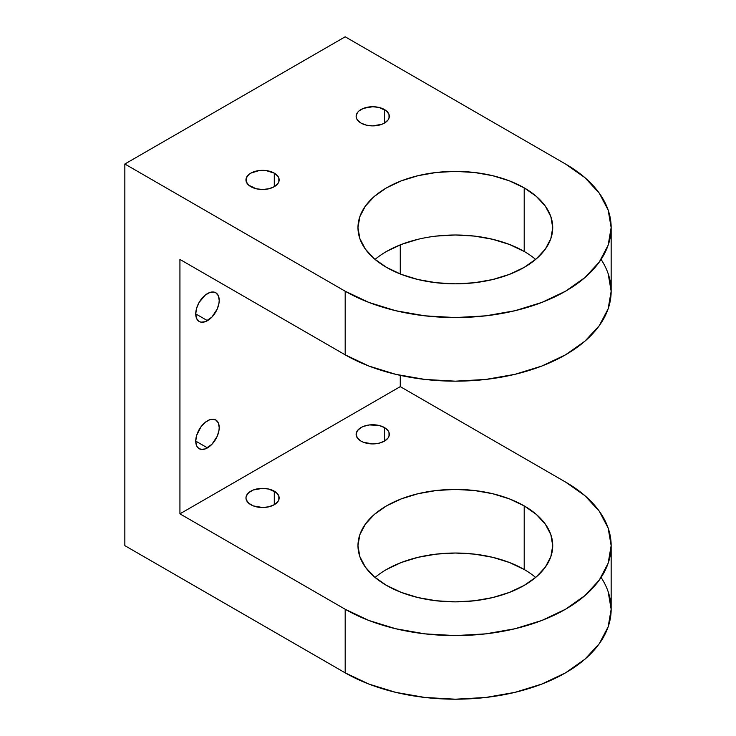 <?xml version="1.0" encoding="UTF-8"?>
<svg xmlns="http://www.w3.org/2000/svg" width="736" height="736" viewBox="0 0 736 736"><rect width="100%" height="100%" fill="white"/><g stroke="black" fill="none" stroke-linecap="round" stroke-linejoin="round"><path stroke-width="1.1" d="M384.459 109.535A16.597 9.577 180 0 1 384.459 123.078A16.597 9.577 180 0 1 360.99 123.078A16.597 9.577 180 0 1 356.132 116.306A16.597 9.577 180 0 1 366.372 107.456A16.597 9.577 180 0 1 384.459 109.535L384.459 123.078L381.947 124.274L372.729 125.884L366.372 125.157L360.99 123.078L357.392 119.968L356.454 118.174L356.132 116.306L357.392 112.636L358.929 110.98L363.51 108.339L372.729 106.729L379.077 107.456L386.52 110.98L389.004 114.439L389.004 118.174L388.056 119.968L384.459 123.078L384.459 109.535A16.597 9.577 180 0 1 389.316 116.306A16.597 9.577 180 0 1 379.077 125.157A16.597 9.577 180 0 1 360.99 123.078A16.597 9.577 180 0 1 360.99 109.535A16.597 9.577 180 0 1 384.459 109.535L384.459 123.078M384.459 427.561A16.597 9.577 0 0 1 384.459 441.112A16.597 9.577 0 0 1 360.99 441.112A16.597 9.577 180 0 1 360.99 427.561A16.597 9.577 180 0 1 384.459 427.561A16.597 9.577 0 0 1 389.316 434.332A16.597 9.577 0 0 1 379.077 443.182A16.597 9.577 0 0 1 360.99 441.112A16.597 9.577 180 0 1 356.132 434.332A16.597 9.577 180 0 1 366.372 425.482A16.597 9.577 180 0 1 384.459 427.561L384.459 441.112L388.056 438.003L389.004 436.2L389.004 432.464L388.056 430.67L384.459 427.561L379.077 425.482L369.49 424.939L363.51 426.374L360.99 427.561L357.392 430.67L356.132 434.332L357.392 438.003L360.99 441.112L363.51 442.299L372.729 443.918L379.077 443.182L384.459 441.112L384.459 427.561L384.459 441.112M274.289 173.135A16.597 9.577 180 0 1 274.289 186.686A16.597 9.577 180 0 1 250.829 186.686A16.597 9.577 180 0 1 245.962 179.915A16.597 9.577 180 0 1 256.211 171.065A16.597 9.577 180 0 1 274.289 173.135L274.289 186.686L268.907 188.766L262.559 189.492L256.211 188.766L248.759 185.233L246.284 181.783L246.284 178.038L248.759 174.588L250.829 173.135L259.32 170.513L265.797 170.513L274.289 173.135L277.886 176.244L278.834 178.038L278.834 181.783L277.886 183.577L274.289 186.686L274.289 173.135A16.597 9.577 180 0 1 279.146 179.915A16.597 9.577 180 0 1 268.907 188.766A16.597 9.577 180 0 1 250.829 186.686A16.597 9.577 180 0 1 250.829 173.135A16.597 9.577 180 0 1 274.289 173.135L274.289 186.686M274.289 491.17A16.597 9.577 0 0 1 274.289 504.712A16.597 9.577 0 0 1 250.829 504.712A16.597 9.577 180 0 1 250.829 491.17A16.597 9.577 180 0 1 274.289 491.17A16.597 9.577 0 0 1 279.146 497.941A16.597 9.577 0 0 1 268.907 506.791A16.597 9.577 0 0 1 250.829 504.712A16.597 9.577 180 0 1 245.962 497.941A16.597 9.577 180 0 1 256.211 489.09A16.597 9.577 180 0 1 274.289 491.17L274.289 504.712L277.886 501.602L278.834 499.808L278.834 496.073L276.35 492.614L268.907 489.09L262.559 488.364L253.34 489.974L248.759 492.614L246.284 496.073L245.962 497.941L246.284 499.808L248.759 503.258L253.34 505.908L262.559 507.518L268.907 506.791L274.289 504.712L274.289 491.17L274.289 504.712M207.469 447.884A16.597 9.577 120 0 1 195.739 441.112A16.597 9.577 120 0 1 207.469 420.79A16.597 9.577 -60 0 1 219.208 427.561A16.597 9.577 -60 0 1 207.469 447.884A16.597 9.577 120 0 1 199.18 448.702A16.597 9.577 120 0 1 196.632 435.408A16.597 9.577 120 0 1 207.469 420.79A16.597 9.577 -60 0 1 215.768 419.962A16.597 9.577 -60 0 1 218.316 433.265A16.597 9.577 -60 0 1 207.469 447.884L195.739 441.112L196.632 445.777L197.717 447.497L200.956 449.365L205.188 448.942L211.968 444.259L217.23 436.227L218.978 430.33L219.208 427.561L218.316 422.887L215.768 419.962L211.968 419.226L209.76 419.722L205.188 422.372L200.956 426.834L196.632 435.408L195.739 441.112L207.469 447.884L195.739 441.112M207.469 320.666A16.597 9.577 120 0 1 195.739 313.895A16.597 9.577 120 0 1 207.469 293.572A16.597 9.577 -60 0 1 219.208 300.352A16.597 9.577 -60 0 1 207.469 320.666A16.597 9.577 120 0 1 199.18 321.494A16.597 9.577 120 0 1 196.632 308.2A16.597 9.577 120 0 1 207.469 293.572A16.597 9.577 -60 0 1 215.768 292.753A16.597 9.577 -60 0 1 218.316 306.047A16.597 9.577 -60 0 1 207.469 320.666L195.739 313.895L196.632 318.568L199.18 321.494L200.956 322.147L205.188 321.733L211.968 317.05L217.23 309.019L218.978 303.122L219.208 300.352L218.316 295.679L215.768 292.753L213.992 292.091L209.76 292.514L205.188 295.154L199.18 302.33L196.632 308.2L195.739 313.895L207.469 320.666L195.739 313.895M524.207 505.89L524.207 569.498L524.207 505.89A97.373 56.221 180 0 1 524.207 585.396A97.373 56.221 180 0 1 386.492 585.396A97.373 56.221 180 0 1 386.492 505.89A97.373 56.221 180 0 1 524.207 505.89L509.45 498.898L492.614 493.7L474.352 490.507L455.354 489.422L436.356 490.507L418.085 493.7L401.249 498.898L386.492 505.89L374.385 514.409L365.387 524.133L359.849 534.676L357.972 545.643L359.849 556.609L365.387 567.162L374.385 576.877L386.492 585.396L401.249 592.388L418.085 597.586L436.356 600.778L455.354 601.864L474.352 600.778L492.614 597.586L509.45 592.388L524.207 585.396L536.314 576.877L545.312 567.162L550.859 556.609L552.727 545.643L550.859 534.676L545.312 524.133L536.314 514.409L524.207 505.89A97.373 56.221 180 0 1 552.727 545.643A97.373 56.221 180 0 1 492.614 597.586A97.373 56.221 180 0 1 386.492 585.396A97.373 56.221 180 0 1 357.972 545.643A97.373 56.221 180 0 1 418.085 493.7A97.373 56.221 180 0 1 524.207 505.89L524.207 569.498A97.373 56.221 0 0 0 375.056 577.447A97.373 56.221 0 0 1 524.207 569.498A97.373 56.221 180 0 1 535.652 577.447A97.373 56.221 180 0 0 524.207 569.498L509.45 562.506L492.614 557.308L474.352 554.107L455.354 553.03L436.356 554.107L418.085 557.308L401.249 562.506L386.492 569.498M524.207 187.864A97.373 56.221 180 0 1 524.207 267.37A97.373 56.221 180 0 1 386.492 267.37A97.373 56.221 180 0 1 357.972 227.617A97.373 56.221 180 0 1 418.085 175.674A97.373 56.221 180 0 1 524.207 187.864L524.207 251.464A97.373 56.221 0 0 0 375.056 259.422A97.373 56.221 0 0 1 524.207 251.464L524.207 187.864L536.314 196.383L545.312 206.098L550.859 216.651L552.727 227.617L550.859 238.584L545.312 249.127L536.314 258.851L524.207 267.37L509.45 274.362L492.614 279.551L474.352 282.753L455.354 283.838L436.356 282.753L418.085 279.551L401.249 274.362L386.492 267.37L374.385 258.851L365.387 249.127L359.849 238.584L357.972 227.617L359.849 216.651L365.387 206.098L374.385 196.383L386.492 187.864L401.249 180.872L418.085 175.674L436.356 172.472L455.354 171.396L474.352 172.472L492.614 175.674L509.45 180.872L524.207 187.864A97.373 56.221 180 0 1 552.727 227.617A97.373 56.221 180 0 1 492.614 279.551A97.373 56.221 180 0 1 386.492 267.37A97.373 56.221 180 0 1 386.492 187.864A97.373 56.221 180 0 1 524.207 187.864L524.207 251.464A97.373 56.221 0 0 1 535.652 259.422A97.373 56.221 0 0 0 524.207 251.464L509.45 244.472L492.614 239.283L474.352 236.081L455.354 235.005L436.356 236.081M124.844 164.008L124.844 545.643L124.844 164.008L345.184 291.217A155.802 89.948 0 0 0 565.515 291.217A155.802 89.948 0 0 0 565.515 164.008L345.184 36.8L124.844 164.008L345.184 291.217A155.802 89.948 0 0 0 514.97 310.721A155.802 89.948 0 0 0 611.156 227.617A155.802 89.948 0 0 0 565.515 164.008L345.184 36.8L124.844 164.008L345.184 291.217L368.791 302.404L395.729 310.721L424.957 315.836L455.354 317.566L485.751 315.836L514.97 310.721L541.908 302.404L565.515 291.217L584.899 277.592L599.297 262.034L608.157 245.162L611.156 227.617L608.157 210.064L599.297 193.191L584.899 177.643L565.515 164.008L345.184 36.8L124.844 164.008L124.844 545.643L345.184 672.851L368.791 684.038L395.729 692.355L424.957 697.47L455.354 699.2L485.751 697.47L514.97 692.355L541.908 684.038L565.515 672.851L584.899 659.226L599.297 643.669L608.157 626.796L611.156 609.252L608.157 591.698M345.184 291.217L345.184 354.826A155.802 89.948 0 0 0 514.97 374.32A155.802 89.948 0 0 0 611.156 291.217L608.157 273.672M611.156 227.617L611.156 291.217L608.157 308.77L599.297 325.643L584.899 341.191L565.515 354.826L541.908 366.013L514.97 374.32L485.751 379.445L455.354 381.174L424.957 379.445L395.729 374.32L368.791 366.013L345.184 354.826L179.934 259.422L179.934 513.838L400.264 386.63L565.515 482.034L584.899 495.668L599.297 511.216L608.157 528.098L611.156 545.643A155.802 89.948 180 0 0 565.515 482.034L400.264 386.63L400.264 375.36M400.264 273.976L400.264 244.858M601.091 259.422A155.802 89.948 0 0 1 539.865 366.786A155.802 89.948 0 0 1 345.184 354.826L179.934 259.422L179.934 513.838L345.184 609.252L345.184 672.851A155.802 89.948 0 0 0 514.97 692.355A155.802 89.948 0 0 0 611.156 609.252L611.156 545.643A155.802 89.948 180 0 1 514.97 628.746A155.802 89.948 180 0 1 345.184 609.252L345.184 672.851A155.802 89.948 0 0 0 539.865 684.811A155.802 89.948 0 0 0 601.091 577.447M124.844 545.643L345.184 672.851L124.844 545.643M386.492 251.464L401.249 244.472L418.085 239.283M611.156 545.643L608.157 563.196L599.297 580.069L584.899 595.617L565.515 609.252L541.908 620.439L514.97 628.746L485.751 633.862L455.354 635.591L424.957 633.862L395.729 628.746L368.791 620.439L345.184 609.252L345.184 672.851M345.184 354.826L179.934 259.422L179.934 513.838L345.184 609.252L179.934 513.838L400.264 386.63L565.515 482.034A155.802 89.948 180 0 1 565.515 609.252A155.802 89.948 180 0 1 345.184 609.252M179.934 513.838L400.264 386.63"/></g></svg>
